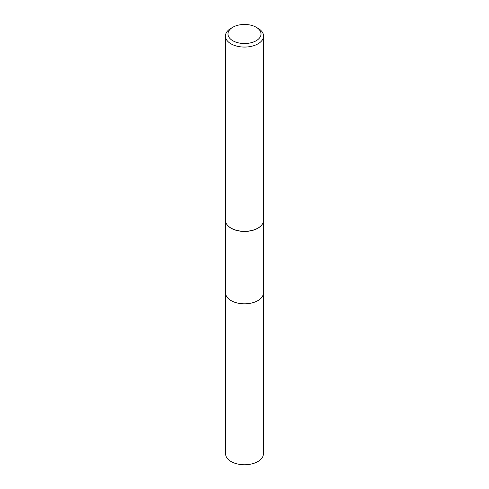 <?xml version="1.0" encoding="UTF-8"?>
<svg xmlns="http://www.w3.org/2000/svg" width="489" height="489" viewBox="0 0 489 489"><rect width="100%" height="100%" fill="white"/><g stroke="black" fill="none" stroke-linecap="round" stroke-linejoin="round"><path stroke-width="0.73" d="M263.406 292.624A18.912 10.917 180 0 1 263.412 292.905A18.906 10.917 180 0 1 257.868 300.619A18.906 10.917 180 0 1 237.263 302.984A18.906 10.917 180 0 1 225.594 292.899A18.912 10.917 180 0 1 225.594 292.624M263.406 292.703A18.906 10.917 180 0 1 257.868 300.625A18.906 10.917 180 0 1 237.104 302.954A18.906 10.917 180 0 1 225.594 292.703M261.829 224.885A18.906 10.917 180 0 1 261.756 224.983A18.906 10.917 180 0 1 257.868 228.241A18.906 10.917 180 0 1 227.244 224.983A18.906 10.917 180 0 1 227.171 224.885M256.181 27.243L257.978 28.283A19.065 11.009 180 0 1 263.565 36.064L263.565 220.301A19.065 11.009 180 0 1 261.902 224.793A19.065 11.009 180 0 1 257.978 228.082A19.065 11.009 180 0 1 227.098 224.793A19.065 11.009 180 0 1 225.435 220.301L225.435 36.064A19.065 11.009 180 0 1 231.022 28.283L232.819 27.243A16.522 9.542 180 0 1 256.181 27.243A16.522 9.542 180 0 1 256.181 40.734A16.522 9.542 180 0 1 232.819 40.734A16.522 9.542 180 0 1 232.819 27.243L231.022 28.283M263.565 36.064A19.065 11.009 180 0 1 257.978 43.845A19.065 11.009 180 0 1 237.202 46.235A19.065 11.009 180 0 1 225.435 36.064M225.588 292.905A18.912 10.917 180 0 0 231.126 300.625A18.912 10.917 180 0 0 251.737 302.991A18.912 10.917 180 0 0 263.412 292.905L263.406 453.847A18.906 10.917 180 0 1 251.737 463.927A18.906 10.917 180 0 1 231.132 461.561A18.906 10.917 180 0 1 225.594 453.847L225.594 221.719M263.406 292.899L263.406 221.719"/></g></svg>

